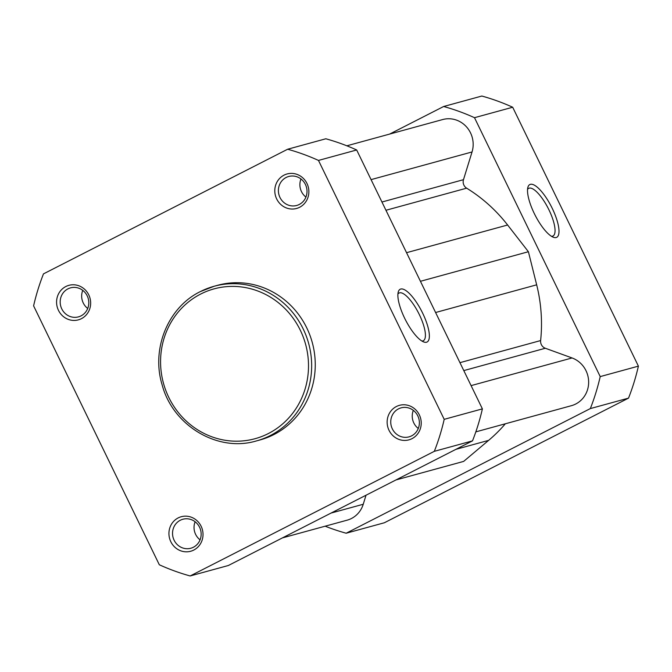<?xml version="1.0" encoding="UTF-8"?>
<svg xmlns="http://www.w3.org/2000/svg" width="672" height="672" viewBox="0 0 672 672"><rect width="100%" height="100%" fill="white"/><g stroke="black" fill="none" stroke-linecap="round" stroke-linejoin="round"><path stroke-width="1.01" d="M530.351 184.346A29.618 9.181 -117 0 1 552.292 208.463A29.618 9.181 -117 0 1 556.172 237.535A29.618 9.181 -117 0 1 553.325 237.241A29.618 9.181 -117 0 1 535.08 215.116A29.618 9.181 -117 0 1 527.864 187.362A29.618 9.181 -117 0 1 530.351 184.346M551.477 236.292A26.754 8.299 63 0 0 552.502 236.2A26.754 8.299 63 0 0 552.997 236.006A26.754 8.299 63 0 0 548.612 209.168A26.754 8.299 63 0 0 529.175 188.152A26.754 8.299 63 0 0 528.671 188.345A26.754 8.299 63 0 0 527.545 189.412M389.592 134.098L443.654 106.495L481.841 96.037A221.55 210.193 74.7 0 1 512.686 107.234L638.4 366.139A221.55 210.193 74.7 0 1 628.522 398.126L384.359 522.766L346.172 533.224A221.55 210.193 74.7 0 1 325.156 526.193M346.172 533.224L590.335 408.584L628.522 398.126M443.654 106.495A221.55 210.193 74.7 0 1 474.499 117.692L600.214 376.597A221.55 210.193 74.7 0 1 590.335 408.584M600.214 376.597L638.4 366.139M512.686 107.234L474.499 117.692M284.029 175.148A17.892 16.976 74.7 0 1 306.986 183.481A17.892 16.976 74.7 0 1 299.628 207.278A17.892 16.976 74.7 0 1 276.679 198.946A17.892 16.976 74.7 0 1 284.029 175.148M299.258 204.473A15.036 14.263 -105.3 0 0 306.004 185.816A15.036 14.263 -105.3 0 0 288.733 176.476A15.036 14.263 -105.3 0 0 286.146 177.475A15.036 14.263 -105.3 0 0 279.401 196.132A15.036 14.263 -105.3 0 0 296.671 205.472A15.036 14.263 -105.3 0 0 299.258 204.473M65.814 286.532A17.892 16.976 74.7 0 1 88.771 294.865A17.892 16.976 74.7 0 1 81.421 318.671A17.892 16.976 74.7 0 1 58.464 310.338A17.892 16.976 74.7 0 1 65.814 286.532M81.043 315.865A15.036 14.263 -105.3 0 0 87.797 297.209A15.036 14.263 -105.3 0 0 70.518 287.868A15.036 14.263 -105.3 0 0 67.939 288.868A15.036 14.263 -105.3 0 0 61.186 307.524A15.036 14.263 -105.3 0 0 78.464 316.865A15.036 14.263 -105.3 0 0 81.043 315.865M178.172 517.919A17.892 16.976 74.7 0 1 201.13 526.252A17.892 16.976 74.7 0 1 193.78 550.057A17.892 16.976 74.7 0 1 170.822 541.724A17.892 16.976 74.7 0 1 178.172 517.919M193.402 547.243A15.036 14.263 -105.3 0 0 200.147 528.595A15.036 14.263 -105.3 0 0 182.876 519.246A15.036 14.263 -105.3 0 0 180.289 520.254A15.036 14.263 -105.3 0 0 173.544 538.902A15.036 14.263 -105.3 0 0 190.814 548.243A15.036 14.263 -105.3 0 0 193.402 547.243M396.379 406.526A17.892 16.976 74.7 0 1 419.336 414.859A17.892 16.976 74.7 0 1 411.986 438.665A17.892 16.976 74.7 0 1 389.029 430.332A17.892 16.976 74.7 0 1 396.379 406.526M411.608 435.859A15.036 14.263 -105.3 0 0 418.362 417.203A15.036 14.263 -105.3 0 0 401.083 407.862A15.036 14.263 -105.3 0 0 398.504 408.862A15.036 14.263 -105.3 0 0 391.751 427.518A15.036 14.263 -105.3 0 0 409.03 436.859A15.036 14.263 -105.3 0 0 411.608 435.859M426.535 342.224A29.618 9.181 -117 0 1 423.688 341.93A29.618 9.181 -117 0 1 405.443 319.813A29.618 9.181 -117 0 1 398.227 292.06A29.618 9.181 -117 0 1 400.714 289.044A29.618 9.181 -117 0 1 422.654 313.16A29.618 9.181 -117 0 1 426.535 342.224M421.84 340.99A26.754 8.299 63 0 0 422.864 340.897A26.754 8.299 63 0 0 423.36 340.704A26.754 8.299 63 0 0 418.975 313.866A26.754 8.299 63 0 0 399.538 292.849A26.754 8.299 63 0 0 399.034 293.042A26.754 8.299 63 0 0 397.908 294.109M256.486 440.908L260.081 439.925A80.17 76.062 -105.3 0 0 273.857 434.582A80.17 76.062 -105.3 0 0 309.859 335.093A80.17 76.062 -105.3 0 0 217.72 285.272L214.116 286.264A80.17 76.062 74.7 0 1 306.264 336.084A80.17 76.062 74.7 0 1 270.253 435.574A80.17 76.062 74.7 0 1 256.486 440.908C217.778 452.626 172.78 425.737 162.078 384.661C151.082 348.751 168.084 307.272 200.298 291.614L214.116 286.264A80.17 76.062 74.7 0 0 200.348 291.598M356.672 149.974A221.55 210.193 -105.3 0 0 325.828 138.776L287.641 149.234A221.55 210.193 -105.3 0 1 318.486 160.432L444.2 419.336L482.387 408.878L356.672 149.974L318.486 160.432M287.641 149.234L43.478 273.874A221.55 210.193 -105.3 0 0 33.6 305.861L159.314 564.766A221.55 210.193 -105.3 0 0 190.159 575.963L228.346 565.505L472.508 440.866A221.55 210.193 -105.3 0 0 482.387 408.878M190.159 575.963L434.322 451.324A221.55 210.193 -105.3 0 0 444.2 419.336M472.508 440.866L434.322 451.324M82.757 290.371A15.036 14.263 -105.3 0 0 87.721 308.473M300.972 178.979A15.036 14.263 -105.3 0 0 305.928 197.081M413.322 410.365A15.036 14.263 -105.3 0 0 418.278 428.467M195.115 521.758A15.036 14.263 -105.3 0 0 200.071 539.851M406.552 252.689L507.62 225.002L528.402 251.723L420.437 281.299M507.62 225.002A153.905 146.017 -105.3 0 0 466.637 188.168A7.157 6.796 74.7 0 1 463.478 179.684L472.038 151.964A25.057 23.772 -105.3 0 0 466.427 126.798A25.057 23.772 -105.3 0 0 442.688 119.549L346.844 145.807M282.408 537.902L347.138 520.17A25.057 23.772 -105.3 0 0 363.241 504.26L366.03 495.214M395.934 479.951L463.646 461.404L488.628 440.37A153.905 146.017 -105.3 0 0 505.336 423.788M475.826 431.869L571.41 405.686A25.057 23.772 -105.3 0 0 588.647 382.553A25.057 23.772 -105.3 0 0 572.065 357.958L545.328 348.256A7.157 6.796 74.7 0 1 540.632 340.561A153.905 146.017 -105.3 0 0 536.668 284.819L528.402 251.723M200.676 294.059A77.666 73.685 -105.3 0 0 168.773 397.37A77.666 73.685 -105.3 0 0 268.397 433.532A77.666 73.685 -105.3 0 0 300.3 330.221A77.666 73.685 -105.3 0 0 200.676 294.059M385.946 210.269L466.637 188.168M381.94 202.02L463.478 179.684M371.07 179.626L472.038 151.964M331.036 513.08L363.241 504.26M455.902 449.341L488.628 440.37M471.097 385.619L572.065 357.958M463.798 370.591L545.328 348.256M459.95 362.662L540.632 340.561M435.59 312.514L536.668 284.819"/></g></svg>
